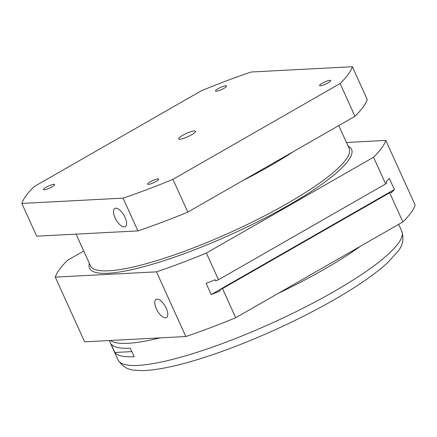 <?xml version="1.0" encoding="UTF-8"?>
<svg xmlns="http://www.w3.org/2000/svg" width="437" height="437" viewBox="0 0 437 437"><rect width="100%" height="100%" fill="white"/><g stroke="black" fill="none" stroke-linecap="round" stroke-linejoin="round"><path stroke-width="0.66" d="M219.696 289.736L390.727 191.717A181.442 34.987 155.6 0 1 389.662 192.777L222.499 288.584A181.442 34.987 155.6 0 1 219.696 289.736L220.215 290.884A181.442 34.987 155.6 0 1 211.169 294.533L206.122 283.394A181.442 34.987 -24.4 0 0 215.168 279.751L215.687 280.893A181.442 34.987 -24.4 0 0 218.484 279.74L206.373 253.045L373.542 157.238A181.442 34.987 155.6 0 0 385.805 140.414L415.15 205.1A181.442 34.987 155.6 0 1 402.887 221.93L235.718 317.737A181.442 34.987 155.6 0 1 185.834 336.534L84.625 341.827L55.281 277.134A181.442 34.987 155.6 0 1 67.544 260.31L83.74 251.024M360.47 246.239A155.785 30.038 155.6 0 1 278.14 293.429M160.15 337.877A155.785 30.038 155.6 0 1 110.304 340.483M134.154 356.718A155.785 30.038 155.6 0 1 114.876 352.501L111.014 343.985A155.785 30.038 -24.4 0 0 130.292 348.202L134.154 356.718M131.837 351.61L114.876 352.501M218.484 279.74L385.653 183.933A181.442 34.987 -24.4 0 0 386.718 182.874L386.199 181.726A181.442 34.987 -24.4 0 0 389.34 178.383L394.392 189.521A181.442 34.987 155.6 0 1 391.246 192.864L390.727 191.717M211.169 294.533L394.392 189.521M389.662 192.777L402.887 221.93M373.542 157.238L385.653 183.933M235.718 317.737L222.499 288.584M179.869 139.228A9.259 1.786 155.6 0 1 178.678 138.9A9.259 1.786 155.6 0 1 186.375 133.449A9.259 1.786 155.6 0 1 195.547 131.247A9.259 1.786 155.6 0 1 189.74 135.792A9.259 1.786 155.6 0 1 179.869 139.228M166.24 308.216A10.488 4.545 60.2 0 1 166.492 317.573A10.488 4.545 60.2 0 1 157.331 310.734A10.488 4.545 60.2 0 1 156.058 299.378A10.488 4.545 60.2 0 1 166.24 308.216M125.009 217.32A10.488 4.545 60.2 0 1 125.261 226.683A10.488 4.545 60.2 0 1 116.1 219.838A10.488 4.545 60.2 0 1 114.827 208.482A10.488 4.545 60.2 0 1 125.009 217.32M216.282 91.24A6.091 1.174 155.6 0 1 215.496 91.027A6.091 1.174 155.6 0 1 220.559 87.444A6.091 1.174 155.6 0 1 226.59 85.996A6.091 1.174 155.6 0 1 222.772 88.984A6.091 1.174 155.6 0 1 216.282 91.24M44.29 189.816A6.091 1.174 155.6 0 1 43.509 189.603A6.091 1.174 155.6 0 1 48.573 186.015A6.091 1.174 155.6 0 1 54.603 184.567A6.091 1.174 155.6 0 1 50.785 187.555A6.091 1.174 155.6 0 1 44.29 189.816M148.416 184.37A6.091 1.174 155.6 0 1 147.635 184.152A6.091 1.174 155.6 0 1 152.693 180.568A6.091 1.174 155.6 0 1 158.729 179.121A6.091 1.174 155.6 0 1 154.911 182.109A6.091 1.174 155.6 0 1 148.416 184.37M320.403 85.794A6.091 1.174 155.6 0 1 319.622 85.581A6.091 1.174 155.6 0 1 324.686 81.998A6.091 1.174 155.6 0 1 330.716 80.55A6.091 1.174 155.6 0 1 326.898 83.538A6.091 1.174 155.6 0 1 320.403 85.794M55.281 277.134L156.484 271.841L185.834 336.534M206.373 253.045A181.442 34.987 155.6 0 1 156.484 271.841M385.805 140.414L346.437 142.473M21.85 203.434A181.442 34.987 155.6 0 1 34.113 186.61L201.282 90.803A181.442 34.987 155.6 0 1 251.166 72.007L352.375 66.714L367.233 99.467A181.442 34.987 155.6 0 1 354.97 116.297L187.801 212.103A181.442 34.987 155.6 0 1 137.912 230.9L36.708 236.193L21.85 203.434L123.054 198.141L137.912 230.9M187.801 212.103L172.943 179.35L340.112 83.538L354.97 116.297M352.375 66.714A181.442 34.987 155.6 0 1 340.112 83.538M172.943 179.35A181.442 34.987 155.6 0 1 123.054 198.141M398.67 224.345L401.789 231.217A155.785 30.038 155.6 0 1 272.327 322.932A155.785 30.038 155.6 0 1 118.045 359.93L109.25 340.538M338.773 125.577L349.152 148.46A142.041 27.389 155.6 0 1 260.13 218.134A142.041 27.389 155.6 0 1 108.726 270.798A142.041 27.389 155.6 0 1 90.448 265.811L76.076 234.134M89.367 263.429A143.871 27.744 -24.4 0 0 108.032 273.256A143.871 27.744 -24.4 0 0 271.24 214.802A143.871 27.744 -24.4 0 0 348.071 146.078M242.688 180.645A142.041 27.389 -24.4 0 0 293.642 151.442M401.789 231.217C404.078 238.941 402.75 245.698 397.807 251.488L387.34 262.976C371.8 277.042 348.453 292.402 317.295 309.057C281.832 328.007 239.891 346 204.953 357.242C183.95 364.032 166.317 368.254 152.06 369.91C146.002 370.609 140.627 370.734 135.934 370.286C128.314 370.194 122.355 366.741 118.045 359.93"/></g></svg>
